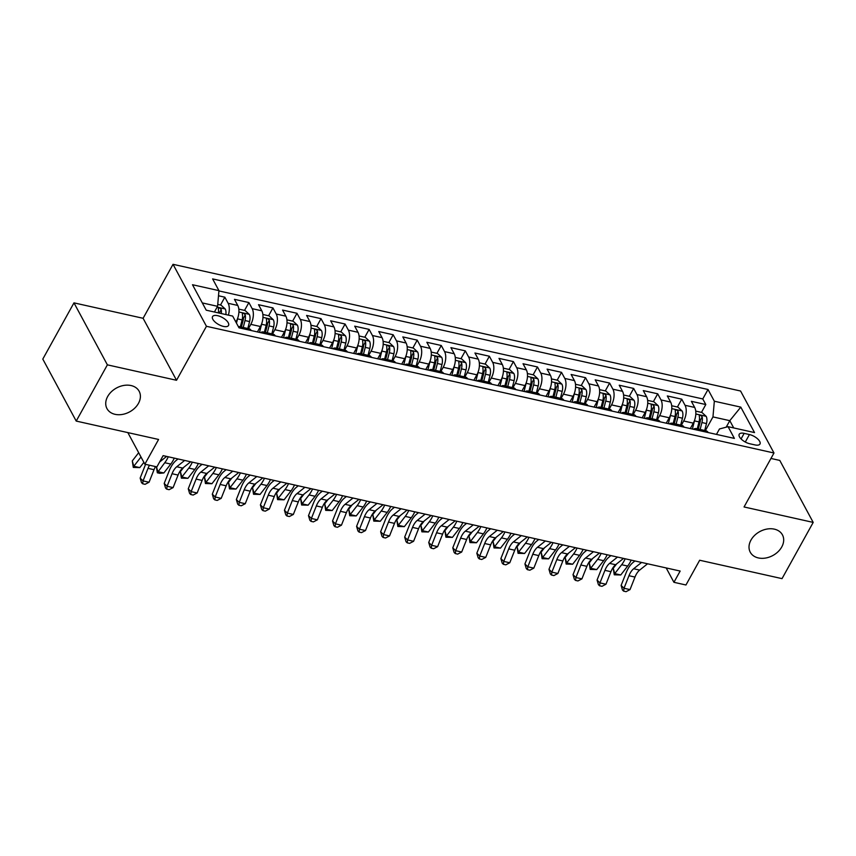 <?xml version="1.0" encoding="UTF-8"?>
<svg xmlns="http://www.w3.org/2000/svg" width="856" height="856" viewBox="0 0 856 856"><rect width="100%" height="100%" fill="white"/><g stroke="black" fill="none" stroke-linecap="round" stroke-linejoin="round"><path stroke-width="1.28" d="M138.458 403.369A18.276 13.621 -28.3 0 1 122.237 414.454A18.276 13.621 -28.3 0 1 106.979 408.612A18.276 13.621 -28.3 0 1 107.674 396.499A18.276 13.621 -28.3 0 1 123.895 385.425A18.276 13.621 -28.3 0 1 139.154 391.267A18.276 13.621 -28.3 0 1 138.458 403.369M781.742 546.973A18.276 13.621 -28.3 0 1 765.521 558.058A18.276 13.621 -28.3 0 1 750.263 552.216A18.276 13.621 -28.3 0 1 750.958 540.104A18.276 13.621 -28.3 0 1 767.19 529.019A18.276 13.621 -28.3 0 1 782.438 534.861A18.276 13.621 -28.3 0 1 781.742 546.973M223.427 326.404A9.138 3.97 29 0 0 228.531 325.473A9.138 3.97 29 0 0 225.984 320.048A9.138 3.97 29 0 0 217.649 315.682A9.138 3.97 29 0 0 212.545 316.613A9.138 3.97 29 0 0 215.091 322.038A9.138 3.97 29 0 0 223.427 326.404M73.969 302.864L42.8 359.092L76.216 421.077L107.385 364.849L176.529 380.278L206.446 326.296L173.03 264.311L143.102 318.293L73.969 302.864L107.385 364.849M206.446 326.296L773.985 452.995L740.568 391.01L173.03 264.311M773.985 452.995L744.057 506.966L813.2 522.406L779.784 460.421L770.956 458.452M813.2 522.406L782.031 578.635L699.662 560.241L685.956 584.99L673.929 582.305L680.167 571.059L163.132 455.638L156.894 466.884L144.867 464.198L158.585 439.46L76.216 421.077M690.289 428.556L693.296 423.142A11.417 5.767 -77.4 0 0 694.676 407.435L691.37 401.325L705.804 404.546L701.46 412.389M681.312 425.261L683.677 420.992A11.417 5.767 -77.4 0 0 685.057 405.295L681.75 399.174L677.406 407.017M681.75 399.174L667.327 395.954L670.623 402.074A11.417 5.767 -77.4 0 1 669.253 417.771L666.246 423.196M642.193 417.824L645.199 412.399A11.417 5.767 -77.4 0 0 646.58 396.703L643.284 390.593L657.708 393.814L653.363 401.657M618.15 412.453L621.156 407.028A11.417 5.767 -77.4 0 0 622.526 391.331L619.23 385.221L633.665 388.442L629.31 396.285M594.096 407.092L597.103 401.667A11.417 5.767 -77.4 0 0 598.483 385.97L595.188 379.85L609.611 383.071L605.267 390.914M570.053 401.721L573.06 396.296A11.417 5.767 -77.4 0 0 574.43 380.599L571.134 374.479L585.568 377.699L581.213 385.542M546 396.349L549.006 390.925A11.417 5.767 -77.4 0 0 550.387 375.228L547.091 369.118L561.515 372.339L557.17 380.182M521.957 390.978L524.963 385.564A11.417 5.767 -77.4 0 0 526.333 369.867L523.037 363.747L537.472 366.967L533.117 374.81M497.903 385.617L500.91 380.192A11.417 5.767 -77.4 0 0 502.29 364.495L498.995 358.375L513.418 361.596L509.074 369.439M473.86 380.246L476.867 374.821A11.417 5.767 -77.4 0 0 478.237 359.124L474.941 353.014L489.375 356.235L485.02 364.078M449.807 374.875L452.813 369.45A11.417 5.767 -77.4 0 0 454.194 353.753L450.898 347.643L465.322 350.864L460.977 358.707M425.764 369.514L428.77 364.089A11.417 5.767 -77.4 0 0 430.14 348.392L426.844 342.272L441.279 345.492L436.924 353.335M401.71 364.142L404.717 358.718A11.417 5.767 -77.4 0 0 406.097 343.021L402.802 336.911L417.225 340.132L412.881 347.964M377.667 358.771L380.674 353.346A11.417 5.767 -77.4 0 0 382.044 337.649L378.748 331.54L393.182 334.76L388.827 342.603M353.614 353.41L356.62 347.985A11.417 5.767 -77.4 0 0 358.001 332.289L354.705 326.168L369.129 329.389L364.784 337.232M329.571 348.039L332.577 342.614A11.417 5.767 -77.4 0 0 333.947 326.917L330.651 320.797L345.086 324.017L340.731 331.861M305.517 342.668L308.524 337.243A11.417 5.767 -77.4 0 0 309.904 321.546L306.609 315.436L321.032 318.657L316.688 326.5M281.474 337.296L284.481 331.882A11.417 5.767 -77.4 0 0 285.851 316.174L282.555 310.065L296.989 313.285L292.634 321.128M257.421 331.935L260.427 326.51A11.417 5.767 -77.4 0 0 261.808 310.814L258.512 304.693L272.936 307.914L268.591 315.757M235.881 322.038L236.384 321.139A11.417 5.767 -77.4 0 0 237.754 305.442L234.458 299.333L248.893 302.553L244.538 310.396M749.439 434.548L744.153 433.361A8.849 3.852 29 0 0 739.21 434.26A8.849 3.852 29 0 0 741.681 439.513A8.849 3.852 29 0 0 749.749 443.75L755.046 444.927A8.849 3.852 29 0 0 759.978 444.029A8.849 3.852 29 0 0 757.517 438.775A8.849 3.852 29 0 0 749.439 434.548L745.287 442.028M726.188 427.176L729.793 420.671L712.962 416.915L714.332 401.218L708.019 389.491L212.62 278.906L218.943 290.633L192.493 284.727L206.221 310.182L232.672 316.089L238.995 327.816L734.384 438.4L728.071 426.673L719.468 428.974L716.461 434.399M714.332 401.218L740.793 407.124L754.521 432.58L728.071 426.673M248.443 328.629L250.808 324.36L260.427 326.51M272.486 334L274.862 329.731L284.481 331.882M296.54 339.372L298.905 335.103L308.524 337.243M320.583 344.743L322.958 340.463L332.577 342.614M344.636 350.104L347.001 345.835L356.62 347.985M368.679 355.475L371.055 351.206L380.674 353.346M392.733 360.847L395.098 356.567L404.717 358.718M416.776 366.208L419.151 361.938L428.77 364.089M440.829 371.579L443.194 367.31L452.813 369.45M464.872 376.95L467.248 372.67L476.867 374.821M488.926 382.322L491.291 378.042L500.91 380.192M512.969 387.682L515.344 383.413L524.963 385.564M537.022 393.054L539.387 388.785L549.006 390.925M561.065 398.425L563.441 394.145L573.06 396.296M585.119 403.786L587.483 399.517L597.103 401.667M609.162 409.157L611.537 404.888L621.156 407.028M633.215 414.529L635.58 410.249L645.199 412.399M657.258 419.889L659.634 415.62L669.253 417.771M705.804 404.546L702.776 398.939L218.922 290.922M228.37 315.126A11.417 5.767 102.6 0 0 228.135 303.291L224.839 297.182L218.494 295.769M248.893 302.553L252.188 308.663A11.417 5.767 102.6 0 1 250.808 324.36M272.936 307.914L276.231 314.034A11.417 5.767 102.6 0 1 274.862 329.731M296.989 313.285L300.285 319.395A11.417 5.767 102.6 0 1 298.905 335.103M321.032 318.657L324.328 324.766A11.417 5.767 102.6 0 1 322.958 340.463M345.086 324.017L348.381 330.138A11.417 5.767 102.6 0 1 347.001 345.835M369.129 329.389L372.424 335.509A11.417 5.767 102.6 0 1 371.055 351.206M393.182 334.76L396.478 340.87A11.417 5.767 102.6 0 1 395.098 356.567M417.225 340.132L420.521 346.241A11.417 5.767 102.6 0 1 419.151 361.938M441.279 345.492L444.574 351.613A11.417 5.767 102.6 0 1 443.194 367.31M465.322 350.864L468.617 356.973A11.417 5.767 102.6 0 1 467.248 372.67M489.375 356.235L492.671 362.345A11.417 5.767 102.6 0 1 491.291 378.042M513.418 361.596L516.714 367.716A11.417 5.767 102.6 0 1 515.344 383.413M537.472 366.967L540.767 373.088A11.417 5.767 102.6 0 1 539.387 388.785M561.515 372.339L564.81 378.448A11.417 5.767 102.6 0 1 563.441 394.145M585.568 377.699L588.864 383.82A11.417 5.767 102.6 0 1 587.483 399.517M609.611 383.071L612.907 389.191A11.417 5.767 102.6 0 1 611.537 404.888M633.665 388.442L636.96 394.552A11.417 5.767 102.6 0 1 635.58 410.249M657.708 393.814L661.003 399.923A11.417 5.767 102.6 0 1 659.634 415.62M698.582 430.408A11.417 5.767 -77.4 0 0 696.281 428.61A11.417 5.767 -77.4 0 0 693.435 429.263M708.201 432.558A11.417 5.767 -77.4 0 0 705.9 430.75L696.281 428.61M705.355 430.632L712.962 416.915M127.833 432.59L144.867 464.198M666.182 567.935L673.929 582.305M733.72 427.936L729.793 420.671L740.793 407.124M214.417 312.012L217.574 306.33L202.305 302.917M702.776 398.939L708.019 389.491M224.839 297.182L220.495 305.025M684.147 427.187A11.417 5.767 -77.4 0 0 681.858 425.389L672.238 423.239A11.417 5.767 102.6 0 1 674.528 425.047M669.381 423.891A11.417 5.767 102.6 0 1 672.238 423.239M660.104 421.826A11.417 5.767 -77.4 0 0 657.804 420.018L648.185 417.867A11.417 5.767 102.6 0 1 650.485 419.675M645.338 418.531A11.417 5.767 102.6 0 1 648.185 417.867M636.062 416.455A11.417 5.767 -77.4 0 0 633.761 414.646L624.142 412.496A11.417 5.767 102.6 0 1 626.442 414.304M621.285 413.159A11.417 5.767 102.6 0 1 624.142 412.496M612.008 411.083A11.417 5.767 -77.4 0 0 609.707 409.275L600.088 407.135A11.417 5.767 102.6 0 1 602.389 408.943M597.242 407.788A11.417 5.767 102.6 0 1 600.088 407.135M587.965 405.712A11.417 5.767 -77.4 0 0 585.665 403.914L576.045 401.764A11.417 5.767 102.6 0 1 578.346 403.572M573.188 402.416A11.417 5.767 102.6 0 1 576.045 401.764M563.911 400.351A11.417 5.767 -77.4 0 0 561.611 398.543L551.992 396.392A11.417 5.767 102.6 0 1 554.292 398.2M549.145 397.056A11.417 5.767 102.6 0 1 551.992 396.392M539.869 394.98A11.417 5.767 -77.4 0 0 537.568 393.172L527.949 391.031A11.417 5.767 102.6 0 1 530.249 392.829M525.103 391.684A11.417 5.767 102.6 0 1 527.949 391.031M515.815 389.608A11.417 5.767 -77.4 0 0 513.514 387.811L503.895 385.66A11.417 5.767 102.6 0 1 506.196 387.468M501.049 386.313A11.417 5.767 102.6 0 1 503.895 385.66M491.772 384.248A11.417 5.767 -77.4 0 0 489.471 382.439L479.852 380.289A11.417 5.767 102.6 0 1 482.153 382.097M477.006 380.952A11.417 5.767 102.6 0 1 479.852 380.289M467.718 378.876A11.417 5.767 -77.4 0 0 465.418 377.068L455.799 374.917A11.417 5.767 102.6 0 1 458.099 376.726M452.952 375.581A11.417 5.767 102.6 0 1 455.799 374.917M443.675 373.505A11.417 5.767 -77.4 0 0 441.375 371.697L431.756 369.557A11.417 5.767 102.6 0 1 434.056 371.365M428.91 370.209A11.417 5.767 102.6 0 1 431.756 369.557M419.622 368.144A11.417 5.767 -77.4 0 0 417.321 366.336L407.702 364.185A11.417 5.767 102.6 0 1 410.003 365.994M404.856 364.838A11.417 5.767 102.6 0 1 407.702 364.185M395.579 362.773A11.417 5.767 -77.4 0 0 393.279 360.965L383.659 358.814A11.417 5.767 102.6 0 1 385.96 360.622M380.813 359.477A11.417 5.767 102.6 0 1 383.659 358.814M371.525 357.401A11.417 5.767 -77.4 0 0 369.225 355.593L359.606 353.453A11.417 5.767 102.6 0 1 361.906 355.251M356.759 354.106A11.417 5.767 102.6 0 1 359.606 353.453M347.483 352.03A11.417 5.767 -77.4 0 0 345.182 350.232L335.563 348.082A11.417 5.767 102.6 0 1 337.863 349.89M332.716 348.734A11.417 5.767 102.6 0 1 335.563 348.082M323.429 346.669A11.417 5.767 -77.4 0 0 321.128 344.861L311.509 342.71A11.417 5.767 102.6 0 1 313.81 344.519M308.663 343.374A11.417 5.767 102.6 0 1 311.509 342.71M299.386 341.298A11.417 5.767 -77.4 0 0 297.085 339.49L287.466 337.35A11.417 5.767 102.6 0 1 289.767 339.147M284.62 338.002A11.417 5.767 102.6 0 1 287.466 337.35M275.332 335.927A11.417 5.767 -77.4 0 0 273.032 334.129L263.413 331.978A11.417 5.767 102.6 0 1 265.713 333.786M260.566 332.631A11.417 5.767 102.6 0 1 263.413 331.978M251.29 330.566A11.417 5.767 -77.4 0 0 248.989 328.757L239.37 326.607A11.417 5.767 102.6 0 1 241.67 328.415M218.943 290.633L217.574 306.33M238.321 326.564A11.417 5.767 102.6 0 1 239.37 326.607M176.529 380.278L143.102 318.293M647.575 563.783L639.667 570.096A14.274 7.212 -77.4 0 0 634.981 577.062L630.027 589.602L624.013 588.265L623.628 591.143L622.473 590.009L621.114 585.429L626.078 572.889A21.411 10.818 102.6 0 1 633.098 562.435L634.938 560.958M641.561 562.446L633.654 568.748A14.274 7.212 -77.4 0 0 628.967 575.724L624.013 588.265L621.114 585.429M630.027 589.602L626.036 591.689L623.628 591.143M694.655 420.05A7.565 3.82 102.6 0 1 694.462 420.885L692.376 429.027M690.792 427.668L690.546 428.621M695.735 411.105L702.006 412.506L706.221 416.401A7.565 3.82 102.6 0 1 706.489 423.56L704.713 430.482M700.144 429.466L701.92 422.543A7.565 3.82 -77.4 0 0 702.177 416.915C700.722 415.042 699.759 414.828 699.288 416.273A7.565 3.82 102.6 0 1 699.031 421.901L697.265 428.824M702.177 416.915L700.379 420.146A3.852 1.947 102.6 0 1 700.144 421.912L698.314 429.059M699.331 415.577L699.288 416.273M616.662 563.89L613.238 568.288L614.747 573.616L621.67 564.725A21.411 10.818 -77.4 0 0 625.169 558.786M614.266 574.793L614.747 573.616L620.76 574.965L614.266 574.793L613.238 568.288M620.76 574.965L627.683 566.062A21.411 10.818 -77.4 0 0 631.182 560.124M623.532 558.412L615.614 564.725A14.274 7.212 -77.4 0 0 610.938 571.69L605.973 584.231L599.96 582.893L599.575 585.782L598.419 584.648L597.071 580.058L602.035 567.517A21.411 10.818 102.6 0 1 609.055 557.063L610.895 555.598M617.518 557.074L609.6 563.387A14.274 7.212 -77.4 0 0 604.925 570.353L599.96 582.893L597.071 580.058M605.973 584.231L601.982 586.317L599.575 585.782M599.478 553.051L591.571 559.353A14.274 7.212 -77.4 0 0 586.884 566.33L581.93 578.87L575.917 577.522L575.532 580.411L574.376 579.277L573.017 574.686L577.982 562.146A21.411 10.818 102.6 0 1 585.001 551.692L586.842 550.226M593.465 551.703L585.558 558.016A14.274 7.212 -77.4 0 0 580.871 564.981L575.917 577.522L573.017 574.686M581.93 578.87L577.939 580.946L575.532 580.411M575.435 547.68L567.517 553.993A14.274 7.212 -77.4 0 0 562.841 560.958L557.877 573.499L551.863 572.15L551.478 575.039L550.322 573.905L548.974 569.326L553.939 556.785A21.411 10.818 102.6 0 1 560.958 546.331L562.799 544.855M569.422 546.331L561.504 552.644A14.274 7.212 -77.4 0 0 556.828 559.621L551.863 572.15L548.974 569.326M557.877 573.499L553.885 575.574L551.478 575.039M551.382 542.308L543.474 548.621A14.274 7.212 -77.4 0 0 538.788 555.587L533.834 568.127L527.82 566.79L527.435 569.679L526.28 568.545L524.921 563.954L529.885 551.414A21.411 10.818 102.6 0 1 536.905 540.96L538.745 539.494M545.368 540.971L537.461 547.284A14.274 7.212 -77.4 0 0 532.785 554.249L527.82 566.79L524.921 563.954M533.834 568.127L529.843 570.214L527.435 569.679M670.612 414.679A7.565 3.82 102.6 0 1 670.419 415.513L668.333 423.656M666.738 422.297L666.492 423.249M671.682 405.744L677.963 407.146L682.168 411.03A7.565 3.82 102.6 0 1 682.446 418.199L680.67 425.122M676.101 424.095L677.877 417.172A7.565 3.82 -77.4 0 0 678.123 411.543C676.668 409.671 675.705 409.457 675.234 410.901A7.565 3.82 102.6 0 1 674.988 416.53L673.212 423.453M678.123 411.543L676.326 414.786A3.852 1.947 102.6 0 1 676.101 416.54L674.26 423.688M675.288 410.206L675.234 410.901M592.62 558.519L589.196 562.916L590.704 568.256L597.627 559.353A21.411 10.818 -77.4 0 0 601.126 553.415M590.212 569.422L590.704 568.256L596.718 569.593L590.212 569.422L589.196 562.916M596.718 569.593L603.64 560.691A21.411 10.818 -77.4 0 0 607.139 554.752M646.558 409.318A7.565 3.82 102.6 0 1 646.366 410.142L644.279 418.284M642.696 416.925L642.449 417.878M647.639 400.373L653.909 401.774L658.125 405.658A7.565 3.82 102.6 0 1 658.392 412.827L656.616 419.75M652.047 418.734L653.823 411.811A7.565 3.82 -77.4 0 0 654.08 406.172C652.625 404.3 651.662 404.086 651.191 405.53A7.565 3.82 102.6 0 1 650.935 411.158L649.169 418.092M654.08 406.172L652.283 409.414A3.852 1.947 102.6 0 1 652.047 411.18L650.218 418.317M651.234 404.835L651.191 405.53M568.566 553.158L565.142 557.556L566.661 562.884L573.584 553.982A21.411 10.818 -77.4 0 0 577.072 548.043M566.169 564.051L566.661 562.884L572.664 564.222L566.169 564.051L565.142 557.556M572.664 564.222L579.587 555.33A21.411 10.818 -77.4 0 0 583.086 549.392M622.515 403.946A7.565 3.82 102.6 0 1 622.323 404.77L620.236 412.924M618.642 411.565L618.396 412.517M623.585 395.001L629.866 396.403L634.071 400.298A7.565 3.82 102.6 0 1 634.35 407.456L632.573 414.379M628.004 413.362L629.781 406.44A7.565 3.82 -77.4 0 0 630.027 400.811C628.572 398.939 627.608 398.725 627.138 400.159A7.565 3.82 102.6 0 1 626.892 405.798L625.115 412.72M630.027 400.811L628.229 404.043A3.852 1.947 102.6 0 1 628.004 405.808L626.164 412.956M627.191 399.474L627.138 400.159M544.523 547.787L541.099 552.184L542.608 557.513L549.531 548.621A21.411 10.818 -77.4 0 0 553.03 542.672M542.115 558.69L542.608 557.513L548.621 558.861L542.115 558.69L541.099 552.184M548.621 558.861L555.544 549.959A21.411 10.818 -77.4 0 0 559.043 544.02M598.462 398.575A7.565 3.82 102.6 0 1 598.269 399.41L596.183 407.552M594.599 406.193L594.353 407.146M599.542 389.64L605.813 391.042L610.028 394.926A7.565 3.82 102.6 0 1 610.296 402.095L608.52 409.018M603.951 407.991L605.727 401.068A7.565 3.82 -77.4 0 0 605.984 395.44C604.529 393.567 603.566 393.353 603.095 394.798A7.565 3.82 102.6 0 1 602.849 400.426L601.072 407.349M605.984 395.44L604.186 398.671A3.852 1.947 102.6 0 1 603.951 400.437L602.121 407.584M603.138 394.102L603.095 394.798M520.469 542.415L517.045 546.813L518.565 552.152L525.488 543.25A21.411 10.818 -77.4 0 0 528.976 537.311M518.073 553.318L518.565 552.152L524.567 553.49L518.073 553.318L517.045 546.813M524.567 553.49L531.49 544.587A21.411 10.818 -77.4 0 0 534.989 538.649M527.339 536.937L519.421 543.25A14.274 7.212 -77.4 0 0 514.745 550.226L509.78 562.767L503.767 561.418L503.392 564.307L502.226 563.173L500.878 558.583L505.843 546.042A21.411 10.818 102.6 0 1 512.862 535.589L514.702 534.123M521.325 535.599L513.407 541.912A14.274 7.212 -77.4 0 0 508.732 548.878L503.767 561.418L500.878 558.583M509.78 562.767L505.789 564.842L503.392 564.307M574.419 393.204A7.565 3.82 102.6 0 1 574.226 394.038L572.14 402.181M570.545 400.822L570.299 401.774M575.489 384.269L581.77 385.671L585.975 389.555A7.565 3.82 102.6 0 1 586.253 396.724L584.477 403.647M579.908 402.63L581.684 395.707A7.565 3.82 -77.4 0 0 581.93 390.069C580.475 388.196 579.512 387.982 579.041 389.427A7.565 3.82 102.6 0 1 578.795 395.055L577.019 401.978M581.93 390.069L580.133 393.311A3.852 1.947 102.6 0 1 579.908 395.065L578.067 402.213M579.095 388.731L579.041 389.427M496.427 537.044L493.003 541.441L494.511 546.781L501.434 537.878A21.411 10.818 -77.4 0 0 504.933 531.94M494.019 547.947L494.511 546.781L500.525 548.118L494.019 547.947L493.003 541.441M500.525 548.118L507.448 539.226A21.411 10.818 -77.4 0 0 510.946 533.277M503.285 531.576L495.378 537.889A14.274 7.212 -77.4 0 0 490.691 544.855L485.737 557.395L479.724 556.047L479.339 558.936L478.183 557.802L476.824 553.222L481.789 540.682A21.411 10.818 102.6 0 1 488.808 530.228L490.649 528.751M497.283 530.228L489.365 536.541A14.274 7.212 -77.4 0 0 484.689 543.517L479.724 556.047L476.824 553.222M485.737 557.395L481.746 559.471L479.339 558.936M550.365 387.843A7.565 3.82 102.6 0 1 550.183 388.667L548.086 396.82M546.503 395.451L546.256 396.403M551.446 378.898L557.716 380.299L561.932 384.194A7.565 3.82 102.6 0 1 562.199 391.353L560.423 398.275M555.854 397.259L557.63 390.336A7.565 3.82 -77.4 0 0 557.887 384.708C556.432 382.825 555.469 382.611 554.998 384.055A7.565 3.82 102.6 0 1 554.752 389.694L552.976 396.617M557.887 384.708L556.09 387.939A3.852 1.947 102.6 0 1 555.854 389.705L554.025 396.852M555.041 383.36L554.998 384.055M472.373 531.683L468.96 536.081L470.468 541.409L477.391 532.507A21.411 10.818 -77.4 0 0 480.879 526.568M469.976 542.576L470.468 541.409L476.471 542.758L469.976 542.576L468.96 536.081M476.471 542.758L483.394 533.855A21.411 10.818 -77.4 0 0 486.893 527.917M479.242 526.205L471.324 532.518A14.274 7.212 -77.4 0 0 466.648 539.483L461.684 552.024L455.67 550.686L455.296 553.565L454.129 552.441L452.781 547.851L457.746 535.31A21.411 10.818 102.6 0 1 464.765 524.856L466.606 523.38M473.229 524.867L465.311 531.169A14.274 7.212 -77.4 0 0 460.635 538.146L455.67 550.686L452.781 547.851M461.684 552.024L457.693 554.11L455.296 553.565M526.322 382.471A7.565 3.82 102.6 0 1 526.13 383.306L524.043 391.449M522.449 390.09L522.203 391.042M527.392 373.537L533.673 374.928L537.878 378.823A7.565 3.82 102.6 0 1 538.157 385.981L536.38 392.915M531.811 391.888L533.588 384.965A7.565 3.82 -77.4 0 0 533.834 379.336C532.379 377.464 531.415 377.25 530.945 378.694A7.565 3.82 102.6 0 1 530.699 384.323L528.922 391.245M533.834 379.336L532.036 382.568A3.852 1.947 102.6 0 1 531.811 384.333L529.971 391.481M530.998 377.999L530.945 378.694M448.33 526.312L444.906 530.709L446.415 536.038L453.338 527.146A21.411 10.818 -77.4 0 0 456.837 521.208M445.923 537.215L446.415 536.038L452.428 537.386L445.923 537.215L444.906 530.709M452.428 537.386L459.351 528.484A21.411 10.818 -77.4 0 0 462.85 522.545M455.189 520.833L447.281 527.146A14.274 7.212 -77.4 0 0 442.595 534.123L437.641 546.652L431.627 545.315L431.242 548.204L430.087 547.07L428.728 542.479L433.692 529.939A21.411 10.818 102.6 0 1 440.712 519.485L442.563 518.019M449.186 519.496L441.268 525.809A14.274 7.212 -77.4 0 0 436.592 532.774L431.627 545.315L428.728 542.479M437.641 546.652L433.65 548.739L431.242 548.204M502.269 377.1A7.565 3.82 102.6 0 1 502.087 377.935L499.99 386.077M498.406 384.719L498.16 385.671M503.349 368.166L509.62 369.567L513.835 373.451A7.565 3.82 102.6 0 1 514.103 380.62L512.327 387.543M507.758 386.527L509.534 379.593A7.565 3.82 -77.4 0 0 509.791 373.965C508.336 372.093 507.373 371.879 506.902 373.323A7.565 3.82 102.6 0 1 506.656 378.951L504.88 385.874M509.791 373.965L507.993 377.207A3.852 1.947 102.6 0 1 507.758 378.962L505.928 386.11M506.945 372.627L506.902 373.323M424.276 520.94L420.863 525.338L422.372 530.677L429.295 521.775A21.411 10.818 -77.4 0 0 432.794 515.836M421.88 531.844L422.372 530.677L428.375 532.015L421.88 531.844L420.863 525.338M428.375 532.015L435.297 523.112A21.411 10.818 -77.4 0 0 438.796 517.174M431.146 515.473L423.228 521.775A14.274 7.212 -77.4 0 0 418.552 528.751L413.587 541.292L407.574 539.943L407.199 542.832L406.033 541.698L404.685 537.108L409.65 524.578A21.411 10.818 102.6 0 1 416.669 514.114L418.509 512.648M425.132 514.124L417.214 520.437A14.274 7.212 -77.4 0 0 412.539 527.403L407.574 539.943L404.685 537.108M413.587 541.292L409.596 543.367L407.199 542.832M407.092 510.101L399.185 516.414A14.274 7.212 -77.4 0 0 394.498 523.38L389.544 535.92L383.531 534.583L383.146 537.461L381.99 536.327L380.631 531.747L385.596 519.207A21.411 10.818 102.6 0 1 392.615 508.753L394.466 507.276M401.09 508.753L393.172 515.066A14.274 7.212 -77.4 0 0 388.496 522.042L383.531 534.583L380.631 531.747M389.544 535.92L385.553 538.007L383.146 537.461M383.049 504.73L375.131 511.043A14.274 7.212 -77.4 0 0 370.455 518.008L365.491 530.549L359.477 529.211L359.103 532.1L357.936 530.966L356.588 526.376L361.553 513.835A21.411 10.818 102.6 0 1 368.572 503.382L370.413 501.916M377.036 503.392L369.118 509.705A14.274 7.212 -77.4 0 0 364.442 516.671L359.477 529.211L356.588 526.376M365.491 530.549L361.5 532.635L359.103 532.1M358.996 499.358L351.088 505.671A14.274 7.212 -77.4 0 0 346.402 512.648L341.448 525.188L335.434 523.84L335.049 526.729L333.894 525.595L332.535 521.004L337.499 508.464A21.411 10.818 102.6 0 1 344.519 498.01L346.37 496.544M352.993 498.021L345.075 504.334A14.274 7.212 -77.4 0 0 340.399 511.3L335.434 523.84L332.535 521.004M341.448 525.188L337.457 527.264L335.049 526.729M334.953 493.998L327.035 500.311A14.274 7.212 -77.4 0 0 322.359 507.276L317.394 519.817L311.381 518.469L311.006 521.358L309.84 520.223L308.492 515.644L313.457 503.103A21.411 10.818 102.6 0 1 320.476 492.649L322.316 491.173M328.939 492.649L321.032 498.962A14.274 7.212 -77.4 0 0 316.346 505.939L311.381 518.469L308.492 515.644M317.394 519.817L313.403 521.893L311.006 521.358M310.899 488.626L302.992 494.939A14.274 7.212 -77.4 0 0 298.305 501.905L293.351 514.445L287.338 513.108L286.953 515.997L285.797 514.863L284.438 510.272L289.403 497.732A21.411 10.818 102.6 0 1 296.422 487.278L298.273 485.801M304.897 487.289L296.979 493.591A14.274 7.212 -77.4 0 0 292.303 500.567L287.338 513.108L284.438 510.272M293.351 514.445L289.36 516.532L286.953 515.997M286.856 483.255L278.938 489.568A14.274 7.212 -77.4 0 0 274.262 496.544L269.298 509.074L263.284 507.736L262.91 510.625L261.743 509.491L260.395 504.901L265.36 492.361A21.411 10.818 102.6 0 1 272.379 481.907L274.22 480.441M280.843 481.917L272.936 488.23A14.274 7.212 -77.4 0 0 268.249 495.196L263.284 507.736L260.395 504.901M269.298 509.074L265.307 511.16L262.91 510.625M262.803 477.894L254.895 484.196A14.274 7.212 -77.4 0 0 250.209 491.173L245.255 503.713L239.241 502.365L238.856 505.254L237.701 504.12L236.352 499.53L241.306 487A21.411 10.818 102.6 0 1 248.326 476.535L250.177 475.069M256.8 476.546L248.882 482.859A14.274 7.212 -77.4 0 0 244.206 489.825L239.241 502.365L236.352 499.53M245.255 503.713L241.264 505.789L238.856 505.254M238.76 472.523L230.842 478.836A14.274 7.212 -77.4 0 0 226.166 485.801L221.201 498.342L215.198 497.004L214.813 499.883L213.647 498.759L212.299 494.169L217.264 481.628A21.411 10.818 102.6 0 1 224.283 471.175L226.123 469.698M232.746 471.185L224.839 477.488A14.274 7.212 -77.4 0 0 220.153 484.464L215.198 497.004L212.299 494.169M221.201 498.342L217.21 500.428L214.813 499.883M214.717 467.151L206.799 473.464A14.274 7.212 -77.4 0 0 202.123 480.43L197.158 492.97L191.145 491.633L190.76 494.522L189.604 493.388L188.256 488.797L193.21 476.257A21.411 10.818 102.6 0 1 200.229 465.803L202.08 464.337M208.704 465.814L200.786 472.127A14.274 7.212 -77.4 0 0 196.11 479.093L191.145 491.633L188.256 488.797M197.158 492.97L193.167 495.057L190.76 494.522M190.663 461.791L182.745 468.093A14.274 7.212 -77.4 0 0 178.069 475.069L173.105 487.61L167.102 486.262L166.717 489.151L165.55 488.016L164.202 483.426L169.167 470.886A21.411 10.818 102.6 0 1 176.186 460.432L178.027 458.966M184.65 460.442L176.743 466.755A14.274 7.212 -77.4 0 0 172.056 473.721L167.102 486.262L164.202 483.426M173.105 487.61L169.114 489.685L166.717 489.151M155.524 466.584A14.274 7.212 -77.4 0 0 154.026 469.698L149.062 482.238L143.048 480.901L142.663 483.779L141.508 482.645L140.159 478.065L145.113 465.525A21.411 10.818 102.6 0 1 145.595 464.359M149.511 465.236A14.274 7.212 -77.4 0 0 148.013 468.36L143.048 480.901L140.159 478.065M149.062 482.238L145.071 484.325L142.663 483.779M166.62 456.419L159.591 462.015M478.226 371.739A7.565 3.82 102.6 0 1 478.033 372.563L475.947 380.717M474.352 379.347L474.106 380.299M479.296 362.794L485.577 364.196L489.782 368.08A7.565 3.82 102.6 0 1 490.06 375.249L488.284 382.172M483.715 381.155L485.491 374.233A7.565 3.82 -77.4 0 0 485.737 368.594C484.282 366.721 483.319 366.507 482.848 367.952A7.565 3.82 102.6 0 1 482.602 373.591L480.826 380.513M485.737 368.594L483.94 371.836A3.852 1.947 102.6 0 1 483.715 373.601L481.875 380.749M482.902 367.256L482.848 367.952M400.234 515.58L396.81 519.977L398.318 525.306L405.241 516.403A21.411 10.818 -77.4 0 0 408.74 510.465M397.826 526.472L398.318 525.306L404.332 526.643L397.826 526.472L396.81 519.977M404.332 526.643L411.255 517.752A21.411 10.818 -77.4 0 0 414.753 511.813M454.172 366.368A7.565 3.82 102.6 0 1 453.99 367.203L451.893 375.345M450.31 373.986L450.063 374.939M455.253 357.423L461.523 358.825L465.739 362.719A7.565 3.82 102.6 0 1 466.006 369.878L464.23 376.8M459.661 375.784L461.438 368.861A7.565 3.82 -77.4 0 0 461.694 363.233C460.239 361.36 459.276 361.146 458.805 362.591A7.565 3.82 102.6 0 1 458.559 368.219L456.783 375.142M461.694 363.233L459.897 366.464A3.852 1.947 102.6 0 1 459.661 368.23L457.832 375.377M458.848 361.895L458.805 362.591M376.18 510.208L372.767 514.606L374.275 519.934L381.198 511.043A21.411 10.818 -77.4 0 0 384.697 505.094M373.783 521.111L374.275 519.934L380.278 521.283L373.783 521.111L372.767 514.606M380.278 521.283L387.201 512.38A21.411 10.818 -77.4 0 0 390.7 506.442M430.129 360.997A7.565 3.82 102.6 0 1 429.937 361.831L427.85 369.974M426.256 368.615L426.01 369.567M431.199 352.062L437.48 353.464L441.685 357.348A7.565 3.82 102.6 0 1 441.964 364.517L440.187 371.44M435.618 370.413L437.395 363.49A7.565 3.82 -77.4 0 0 437.641 357.862C436.185 355.989 435.223 355.775 434.752 357.22A7.565 3.82 102.6 0 1 434.506 362.848L432.729 369.771M437.641 357.862L435.843 361.093A3.852 1.947 102.6 0 1 435.618 362.858L433.778 370.006M434.805 356.524L434.752 357.22M352.137 504.837L348.713 509.234L350.222 514.574L357.145 505.671A21.411 10.818 -77.4 0 0 360.644 499.733M349.73 515.74L350.222 514.574L356.235 515.911L349.73 515.74L348.713 509.234M356.235 515.911L363.158 507.009A21.411 10.818 -77.4 0 0 366.657 501.07M406.076 355.625A7.565 3.82 102.6 0 1 405.894 356.46L403.797 364.603M402.213 363.244L401.967 364.196M407.156 346.691L413.427 348.092L417.642 351.976A7.565 3.82 102.6 0 1 417.91 359.145L416.134 366.068M411.565 365.052L413.341 358.129A7.565 3.82 -77.4 0 0 413.598 352.49C412.143 350.618 411.18 350.404 410.709 351.848A7.565 3.82 102.6 0 1 410.463 357.476L408.687 364.399M413.598 352.49L411.8 355.732A3.852 1.947 102.6 0 1 411.565 357.498L409.735 364.635M410.752 351.153L410.709 351.848M328.083 499.465L324.67 503.874L326.179 509.202L333.102 500.3A21.411 10.818 -77.4 0 0 336.601 494.361M325.687 510.369L326.179 509.202L332.182 510.54L325.687 510.369L324.67 503.874M332.182 510.54L339.104 501.648A21.411 10.818 -77.4 0 0 342.603 495.699M382.033 350.265A7.565 3.82 102.6 0 1 381.84 351.088L379.754 359.242M378.159 357.883L377.913 358.825M383.103 341.319L389.384 342.721L393.589 346.616A7.565 3.82 102.6 0 1 393.867 353.774L392.091 360.697M387.522 359.68L389.298 352.758A7.565 3.82 -77.4 0 0 389.544 347.129C388.089 345.257 387.137 345.032 386.655 346.477A7.565 3.82 102.6 0 1 386.409 352.116L384.633 359.039M389.544 347.129L387.747 350.361A3.852 1.947 102.6 0 1 387.522 352.126L385.682 359.274M386.709 345.781L386.655 346.477M304.041 494.105L300.617 498.502L302.125 503.831L309.048 494.929A21.411 10.818 -77.4 0 0 312.547 488.99M301.633 505.008L302.125 503.831L308.139 505.179L301.633 505.008L300.617 498.502M308.139 505.179L315.062 496.277A21.411 10.818 -77.4 0 0 318.56 490.338M357.979 344.893A7.565 3.82 102.6 0 1 357.797 345.728L355.7 353.87M354.117 352.512L353.87 353.464M359.06 335.959L365.33 337.36L369.546 341.244A7.565 3.82 102.6 0 1 369.813 348.413L368.037 355.336M363.468 354.309L365.245 347.386A7.565 3.82 -77.4 0 0 365.501 341.758C364.046 339.885 363.083 339.671 362.612 341.116A7.565 3.82 102.6 0 1 362.366 346.744L360.59 353.667M365.501 341.758L363.704 344.989A3.852 1.947 102.6 0 1 363.468 346.755L361.639 353.903M362.655 340.421L362.612 341.116M279.987 488.733L276.574 493.131L278.082 498.47L285.005 489.568A21.411 10.818 -77.4 0 0 288.504 483.629M277.59 499.637L278.082 498.47L284.085 499.808L277.59 499.637L276.574 493.131M284.085 499.808L291.008 490.905A21.411 10.818 -77.4 0 0 294.507 484.967M333.936 339.522A7.565 3.82 102.6 0 1 333.744 340.356L331.657 348.499M330.063 347.14L329.817 348.092M335.006 330.587L341.287 331.989L345.492 335.873A7.565 3.82 102.6 0 1 345.77 343.042L343.994 349.965M339.425 348.948L341.202 342.026A7.565 3.82 -77.4 0 0 341.448 336.387C339.993 334.514 339.04 334.3 338.559 335.745A7.565 3.82 102.6 0 1 338.313 341.373L336.536 348.296M341.448 336.387L339.661 339.629A3.852 1.947 102.6 0 1 339.425 341.384L337.585 348.531M338.612 335.049L338.559 335.745M255.944 483.362L252.52 487.76L254.029 493.099L260.952 484.196A21.411 10.818 -77.4 0 0 264.451 478.258M253.536 494.265L254.029 493.099L260.042 494.436L253.536 494.265L252.52 487.76M260.042 494.436L266.965 485.534A21.411 10.818 -77.4 0 0 270.464 479.595M309.883 334.161A7.565 3.82 102.6 0 1 309.701 334.985L307.604 343.138M306.02 341.769L305.774 342.721M310.963 325.216L317.234 326.618L321.449 330.512A7.565 3.82 102.6 0 1 321.717 337.671L319.941 344.594M315.372 343.577L317.148 336.654A7.565 3.82 -77.4 0 0 317.405 331.026C315.95 329.143 314.987 328.929 314.516 330.373A7.565 3.82 102.6 0 1 314.27 336.012L312.494 342.935M317.405 331.026L315.607 334.257A3.852 1.947 102.6 0 1 315.372 336.023L313.542 343.17M314.559 329.678L314.516 330.373M231.89 478.001L228.477 482.399L229.986 487.727L236.909 478.825A21.411 10.818 -77.4 0 0 240.408 472.887M229.494 488.894L229.986 487.727L235.999 489.076L229.494 488.894L228.477 482.399M235.999 489.076L242.922 480.173A21.411 10.818 -77.4 0 0 246.41 474.235M285.84 328.79A7.565 3.82 102.6 0 1 285.647 329.624L283.561 337.767M281.966 336.408L281.72 337.36M286.91 319.844L293.191 321.246L297.396 325.141A7.565 3.82 102.6 0 1 297.674 332.299L295.898 339.222M291.329 338.206L293.105 331.283A7.565 3.82 -77.4 0 0 293.351 325.655C291.896 323.782 290.944 323.568 290.462 325.013A7.565 3.82 102.6 0 1 290.216 330.641L288.44 337.564M293.351 325.655L291.564 328.886A3.852 1.947 102.6 0 1 291.329 330.651L289.489 337.799M290.516 324.317L290.462 325.013M207.848 472.63L204.424 477.027L205.932 482.356L212.855 473.464A21.411 10.818 -77.4 0 0 216.354 467.526M205.44 483.533L205.932 482.356L211.946 483.704L205.44 483.533L204.424 477.027M211.946 483.704L218.869 474.802A21.411 10.818 -77.4 0 0 222.367 468.863M261.786 323.418A7.565 3.82 102.6 0 1 261.604 324.253L259.507 332.395M257.924 331.037L257.677 331.989M262.867 314.484L269.137 315.885L273.353 319.77A7.565 3.82 102.6 0 1 273.62 326.939L271.844 333.861M267.275 332.834L269.051 325.911A7.565 3.82 -77.4 0 0 269.308 320.283C267.853 318.411 266.89 318.197 266.419 319.641A7.565 3.82 102.6 0 1 266.173 325.269L264.397 332.192M269.308 320.283L267.511 323.525A3.852 1.947 102.6 0 1 267.275 325.28L265.446 332.428M266.462 318.946L266.419 319.641M183.794 467.258L180.381 471.656L181.889 476.995L188.812 468.093A21.411 10.818 -77.4 0 0 192.311 462.154M181.397 478.162L181.889 476.995L187.903 478.333L181.397 478.162L180.381 471.656M187.903 478.333L194.826 469.43A21.411 10.818 -77.4 0 0 198.314 463.492M237.743 318.058A7.565 3.82 102.6 0 1 237.551 318.881L236.47 323.119M238.813 309.112L245.094 310.514L249.299 314.398A7.565 3.82 102.6 0 1 249.578 321.567L247.801 328.49M243.232 327.474L245.009 320.551A7.565 3.82 -77.4 0 0 245.255 314.912C243.799 313.039 242.847 312.825 242.376 314.27A7.565 3.82 102.6 0 1 242.12 319.898L240.343 326.832M245.255 314.912L243.468 318.154A3.852 1.947 102.6 0 1 243.232 319.919L241.403 327.056M242.419 313.574L242.376 314.27M156.466 466.788L157.836 471.624L163.849 472.961L159.751 473.325L157.344 472.79L156.37 466.766M157.344 472.79L164.759 462.721A21.411 10.818 -77.4 0 0 168.258 456.783M163.849 472.961L170.772 464.07A21.411 10.818 -77.4 0 0 174.271 458.131M217.734 304.404L221.041 305.143L225.256 309.037A7.565 3.82 102.6 0 1 225.856 314.569M221.287 313.553A7.565 3.82 -77.4 0 0 221.212 309.551C219.757 307.679 218.794 307.465 218.323 308.898A7.565 3.82 102.6 0 1 218.398 312.9M218.366 308.214L218.323 308.898M221.212 309.551L219.414 312.782A3.852 1.947 102.6 0 1 219.404 313.125M138.672 452.706L132.284 460.924L133.793 466.253L140.716 457.361A21.411 10.818 -77.4 0 0 140.983 456.997M133.301 467.43L133.793 466.253L139.806 467.601L133.301 467.43L132.284 460.924M139.806 467.601L143.872 462.358M235.261 320.893L236.384 321.139M683.677 420.992L693.296 423.142M685.057 405.295L694.676 407.435M228.135 303.291L237.754 305.442M252.188 308.663L261.808 310.814M276.231 314.034L285.851 316.174M300.285 319.395L309.904 321.546M324.328 324.766L333.947 326.917M348.381 330.138L358.001 332.289M372.424 335.509L382.044 337.649M396.478 340.87L406.097 343.021M420.521 346.241L430.14 348.392M444.574 351.613L454.194 353.753M468.617 356.973L478.237 359.124M492.671 362.345L502.29 364.495M516.714 367.716L526.333 369.867M540.767 373.088L550.387 375.228M564.81 378.448L574.43 380.599M588.864 383.82L598.483 385.97M612.907 389.191L622.526 391.331M636.96 394.552L646.58 396.703M661.003 399.923L670.623 402.074M741.061 438.935L744.153 433.361M639.667 570.096L633.654 568.748M634.981 577.062L628.967 575.724M706.114 416.305L695.821 414.004M699.031 421.901L694.462 420.885M706.489 423.56L701.92 422.543M621.67 564.725L627.683 566.062M615.614 564.725L609.6 563.387M610.938 571.69L604.925 570.353M591.571 559.353L585.558 558.016M586.884 566.33L580.871 564.981M567.517 553.993L561.504 552.644M562.841 560.958L556.828 559.621M543.474 548.621L537.461 547.284M538.788 555.587L532.785 554.249M682.061 410.934L671.767 408.633M674.988 416.53L670.419 415.513M682.446 418.199L677.877 417.172M597.627 559.353L603.64 560.691M658.018 405.562L647.725 403.262M650.935 411.158L646.366 410.142M658.392 412.827L653.823 411.811M573.584 553.982L579.587 555.33M633.964 400.191L623.671 397.901M626.892 405.798L622.323 404.77M634.35 407.456L629.781 406.44M549.531 548.621L555.544 549.959M609.921 394.83L599.628 392.53M602.849 400.426L598.269 399.41M610.296 402.095L605.727 401.068M525.488 543.25L531.49 544.587M519.421 543.25L513.407 541.912M514.745 550.226L508.732 548.878M585.868 389.459L575.585 387.158M578.795 395.055L574.226 394.038M586.253 396.724L581.684 395.707M501.434 537.878L507.448 539.226M495.378 537.889L489.365 536.541M490.691 544.855L484.689 543.517M561.825 384.087L551.532 381.797M554.752 389.694L550.183 388.667M562.199 391.353L557.63 390.336M477.391 532.507L483.394 533.855M471.324 532.518L465.311 531.169M466.648 539.483L460.635 538.146M537.771 378.726L527.489 376.426M530.699 384.323L526.13 383.306M538.157 385.981L533.588 384.965M453.338 527.146L459.351 528.484M447.281 527.146L441.268 525.809M442.595 534.123L436.592 532.774M513.728 373.355L503.435 371.055M506.656 378.951L502.087 377.935M514.103 380.62L509.534 379.593M429.295 521.775L435.297 523.112M423.228 521.775L417.214 520.437M418.552 528.751L412.539 527.403M399.185 516.414L393.172 515.066M394.498 523.38L388.496 522.042M375.131 511.043L369.118 509.705M370.455 518.008L364.442 516.671M351.088 505.671L345.075 504.334M346.402 512.648L340.399 511.3M327.035 500.311L321.032 498.962M322.359 507.276L316.346 505.939M302.992 494.939L296.979 493.591M298.305 501.905L292.303 500.567M278.938 489.568L272.936 488.23M274.262 496.544L268.249 495.196M254.895 484.196L248.882 482.859M250.209 491.173L244.206 489.825M230.842 478.836L224.839 477.488M226.166 485.801L220.153 484.464M206.799 473.464L200.786 472.127M202.123 480.43L196.11 479.093M182.745 468.093L176.743 466.755M178.069 475.069L172.056 473.721M154.026 469.698L148.013 468.36M489.675 367.984L479.392 365.694M482.602 373.591L478.033 372.563M490.06 375.249L485.491 374.233M405.241 516.403L411.255 517.752M465.632 362.623L455.339 360.323M458.559 368.219L453.99 367.203M466.006 369.878L461.438 368.861M381.198 511.043L387.201 512.38M441.578 357.252L431.296 354.951M434.506 362.848L429.937 361.831M441.964 364.517L437.395 363.49M357.145 505.671L363.158 507.009M417.535 351.88L407.242 349.58M410.463 357.476L405.894 356.46M417.91 359.145L413.341 358.129M333.102 500.3L339.104 501.648M393.482 346.509L383.199 344.219M386.409 352.116L381.84 351.088M393.867 353.774L389.298 352.758M309.048 494.929L315.062 496.277M369.439 341.148L359.145 338.848M362.366 346.744L357.797 345.728M369.813 348.413L365.245 347.386M285.005 489.568L291.008 490.905M345.385 335.777L335.103 333.476M338.313 341.373L333.744 340.356M345.77 343.042L341.202 342.026M260.952 484.196L266.965 485.534M321.342 330.405L311.049 328.115M314.27 336.012L309.701 334.985M321.717 337.671L317.148 336.654M236.909 478.825L242.922 480.173M297.289 325.045L287.006 322.744M290.216 330.641L285.647 329.624M297.674 332.299L293.105 331.283M212.855 473.464L218.869 474.802M273.246 319.673L262.953 317.373M266.173 325.269L261.604 324.253M273.62 326.939L269.051 325.911M188.812 468.093L194.826 469.43M249.192 314.302L238.91 312.012M242.12 319.898L237.551 318.881M249.578 321.567L245.009 320.551M164.759 462.721L170.772 464.07M225.149 308.941L217.114 307.144"/></g></svg>
